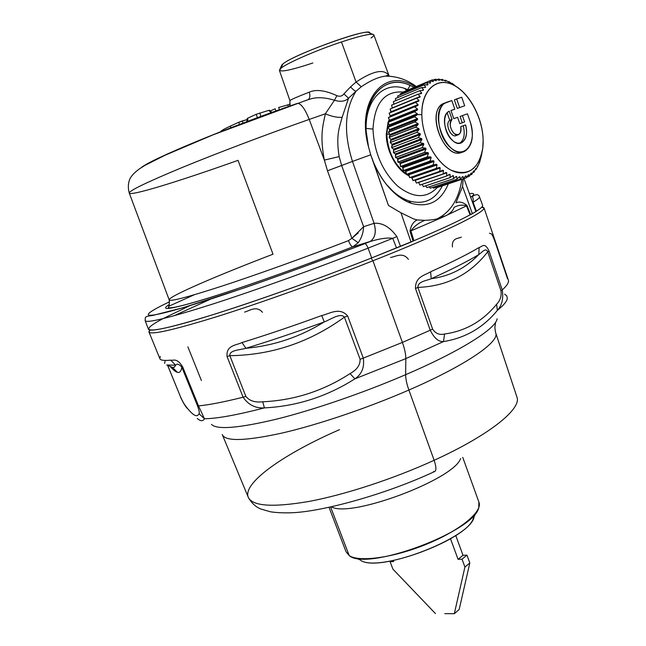<?xml version="1.0" encoding="UTF-8"?>
<svg xmlns="http://www.w3.org/2000/svg" width="646" height="646" viewBox="0 0 646 646"><rect width="100%" height="100%" fill="white"/><g stroke="black" fill="none" stroke-linecap="round" stroke-linejoin="round"><path stroke-width="0.97" d="M463.247 125.752C465.257 134.061 464.127 139.859 459.863 143.154L459.912 143.121C464.135 139.802 465.249 134.013 463.247 125.752L460.751 126.664L463.247 125.752M457.731 134.877L456.601 135.289C451.401 139.092 444.375 123.83 449.737 120.293L452.063 119.405C446.701 122.942 453.734 138.236 458.935 134.433C460.84 132.971 461.446 130.371 460.743 126.64L465.572 124.888C467.575 133.165 466.469 138.963 462.245 142.281C451.489 150.098 437.229 118.032 448.671 111.492L449.204 111.177L452.063 119.405L449.737 120.293L447.153 112.848L449.737 120.293C444.068 124.113 452.16 140.061 457.102 134.901M470.127 121.585C477.523 142.023 465.362 159.966 451.223 148.209C436.825 137.097 434.08 105.807 447.072 102.133L451.812 100.55L454.8 109.174L450.965 110.49L453.783 118.638L457.602 117.289L459.815 123.669L464.603 121.941L462.407 115.594L467.454 113.809L470.127 121.585L467.454 113.809L462.407 115.594L464.603 121.941L459.815 123.669L457.602 117.289L453.783 118.638L450.965 110.49L454.8 109.174L451.812 100.55L444.779 103.255C427.256 113.413 449.22 162.566 465.661 150.631C472.654 144.962 474.14 135.28 470.127 121.585M452.063 119.405L449.204 111.177C441.662 114.762 443.947 133.787 452.773 140.691C461.478 148.023 469.464 137.856 465.572 124.888L460.743 126.64C461.325 133.779 459.153 136.104 454.235 133.641C449.834 128.417 449.115 123.677 452.063 119.405M462.657 151.834C445.974 162.114 425.326 114.011 442.462 104.184L444.747 103.053C424.349 108.585 444.44 162.727 462.657 151.834M446.087 102.52L447.072 102.133L446.087 102.52M452.475 110.078L454.8 109.174L452.475 110.078M460.089 116.482L462.407 115.594L460.089 116.482L462.27 122.78L460.089 116.482M483.127 140.158C483.781 162.776 470.611 177.828 454.081 171.505C437.56 165.546 421.967 138.47 421.838 114.584C421.458 90.593 436.316 76.955 452.547 84.626C468.794 91.958 482.699 117.62 483.127 140.158C482.869 119.324 470.764 95.14 455.826 86.362C438.626 75.17 421.119 88.655 421.838 114.584L417.348 114.608L417.348 113.736L414.393 111.839L417.469 109.909L417.534 109.045L414.74 106.97L417.946 105.395L418.075 104.571L415.451 102.415L418.769 101.131L418.963 100.364L416.517 98.152L419.924 97.166L420.183 96.464L417.897 94.284L421.402 93.557L421.717 92.919L419.625 90.739L423.187 90.319L423.55 89.762L421.685 87.581L425.246 87.509L425.666 87.024L423.994 84.917L428.032 84.731L426.562 82.72L430.624 82.914L429.348 81.025L433.409 81.574L432.287 79.846L436.357 80.726L435.461 79.159L439.442 80.37L438.674 78.998L442.623 80.516L442.025 79.353L445.255 81L445.869 81.154L445.474 80.217L449.156 82.268L448.889 81.574L458.87 88.316L448.889 81.574L449.156 82.268L445.474 80.217L445.869 81.154L445.255 81L442.025 79.353L442.623 80.516L438.674 78.998L439.442 80.37L435.461 79.159L436.357 80.726L432.287 79.846L433.409 81.574L429.348 81.025L430.624 82.914L426.562 82.72L428.032 84.731L423.994 84.917L425.666 87.024L425.246 87.509L421.685 87.581L423.55 89.762L423.187 90.319L419.625 90.739L421.717 92.919L421.402 93.557L417.897 94.284L420.183 96.464L419.924 97.166L416.517 98.152L418.963 100.364L418.769 101.131L415.451 102.415L418.075 104.571L417.946 105.395L414.74 106.97L417.534 109.045L417.469 109.909L414.393 111.839L417.348 113.736L417.348 114.608L421.838 114.584C421.991 136.904 435.598 162.388 451.094 170.173C468.31 176.681 478.864 169.317 482.772 148.071L483.127 140.158M454.348 99.847L457.303 108.415L464.684 105.774L457.303 108.415L454.348 99.847L456.657 98.935L459.621 107.519L456.657 98.935L461.745 97.231L464.684 105.774L461.745 97.231L454.348 99.847M457.303 108.415L464.684 105.774L457.303 108.415M220.657 131.719L220.649 131.663C220.916 130.815 224.194 128.942 230.493 126.043L230.67 127.819L230.493 126.043L238.762 122.264L239.529 124.42L238.762 122.264L242.242 120.972L243.009 123.095L242.242 120.972L247.119 119.558L238.762 122.264L230.493 126.043C223.71 129.168 220.431 131.098 220.666 131.824M275.131 108.811L275.923 110.942L275.131 108.811L270.335 110.991L275.131 108.811M290.272 104.176L278.62 107.527L290.272 104.176M268.72 110.385L256.196 114.294L247.903 118.089L256.196 114.294L268.72 110.385L271.167 112.662L268.72 110.385L269.527 110.24M260.984 116.385L259.74 112.985L260.984 116.385M257.439 117.693L256.196 114.294L257.439 117.693M247.539 121.383L247.903 118.089L247.539 121.383M246.885 121.634L247.232 118.46L247.903 118.089M288.609 106.437L287.567 104.935L288.609 106.437M279.427 109.691L278.62 107.527L279.427 109.691M414.417 116.845L417.348 114.641L414.417 116.845L417.51 118.598L414.417 116.845L388.004 127.31L414.417 116.845M481.69 154.523L479.574 162.534L476.255 169.236L475.908 168.348L474.132 172.07L473.784 170.875L473.357 171.303L471.774 174.452L471.41 172.983L470.942 173.33L469.206 176.366L468.826 174.646L468.318 174.904L466.347 177.852L466.032 175.849L465.491 176.027L463.343 178.829L463.077 176.576L462.504 176.665L460.17 179.305L459.976 176.818L459.387 176.81L456.875 179.265L456.77 176.56L456.157 176.463L453.476 178.708L453.476 175.809L452.854 175.615L450.012 177.634L450.141 174.565L449.511 174.275L446.572 176.067L446.798 172.829L446.168 172.45L443.091 173.992L443.479 170.633L442.857 170.164L439.619 171.4L440.217 167.976L439.611 167.427L436.316 168.428L437.051 164.9L436.47 164.27L433.095 164.988L434.023 161.419L433.466 160.725L429.986 161.104L431.157 157.584L430.64 156.833L427.143 156.97L428.484 153.433L428.007 152.618L424.495 152.48L426.053 149L425.617 148.144L422.072 147.659L423.865 144.349L423.493 143.452L419.965 142.701L421.967 139.52L421.644 138.591L418.172 137.59L420.376 134.562L420.11 133.625L416.702 132.382L419.109 129.539L418.907 128.594L415.588 127.205L418.172 124.508L418.035 123.572L414.813 121.916L417.582 119.526L417.51 118.598L417.582 119.526L414.813 121.916L418.035 123.572L418.172 124.508L415.588 127.205L418.907 128.594L419.109 129.539L416.702 132.382L420.11 133.625L420.376 134.562L418.172 137.59L421.644 138.591L421.967 139.52L419.965 142.701L423.493 143.452L423.865 144.349L422.072 147.659L425.617 148.144L426.053 149L424.495 152.48L428.007 152.618L428.484 153.433L427.143 156.97L430.64 156.833L431.157 157.584L429.986 161.104L433.466 160.725L434.023 161.419L433.095 164.988L436.47 164.27L437.051 164.9L436.316 168.428L439.611 167.427L440.217 167.976L439.619 171.4L442.857 170.164L443.479 170.633L443.091 173.992L446.168 172.45L446.798 172.829L446.572 176.067L449.511 174.275L450.141 174.565L450.012 177.634L452.854 175.615L453.476 175.809L453.476 178.708L456.157 176.463L456.77 176.56L456.875 179.265L459.387 176.81L459.976 176.818L460.17 179.305L462.504 176.665L463.077 176.576L463.343 178.829L465.491 176.027L466.032 175.849L466.347 177.852L468.318 174.904L468.826 174.646L469.206 176.366L470.942 173.33L471.41 172.983L471.774 174.452L473.357 171.303L473.784 170.875L474.132 172.07L475.908 168.348L476.255 169.236L479.574 162.534L481.698 154.475M479.138 162.687L479.574 162.534L479.138 162.687M477.329 166.329L478.048 166.079L477.329 166.329M475.206 169.615L476.231 169.276L475.206 169.615M472.743 172.539L474.132 172.07L472.743 172.539M469.957 175.058L471.774 174.452L469.957 175.058M466.832 177.166L469.166 176.39L466.832 177.166M439.805 186.678L466.347 177.852L439.805 186.678M465.944 175.882L465.483 176.035M436.817 187.655L463.384 178.821L436.817 187.655L463.343 178.829L436.777 187.663L436.333 187.251L436.817 187.655M462.375 176.818L463.077 176.576L462.375 176.818M433.636 188.148L460.218 179.297L433.636 188.148L460.17 179.305L433.587 188.156L432.82 187.308L433.636 188.148M459.072 177.125L459.976 176.818L459.072 177.125M430.317 188.148L456.916 179.265L430.317 188.148L456.875 179.265L430.276 188.139L429.267 186.847L430.317 188.148M455.567 176.972L456.77 176.56L455.567 176.972M426.909 187.631L453.516 178.716L426.909 187.631L453.476 178.708L426.869 187.623L425.69 185.854L426.909 187.631M451.812 176.374L453.476 175.809L451.812 176.374M423.445 186.613L450.06 177.65L423.445 186.613L450.012 177.634L423.396 186.597L422.121 184.36L423.445 186.613M447.662 175.405L450.141 174.565L447.662 175.405M419.957 185.095L446.572 176.067L419.957 185.095L446.531 176.043L419.908 185.071L418.632 182.455L446.798 172.829L418.519 182.39L419.957 185.095M416.476 183.093L443.091 173.992L416.476 183.093L443.051 173.96L416.428 183.06L415.305 180.323L443.479 170.633L415.305 180.323L414.845 179.992L416.476 183.093M413.044 180.614L439.668 171.44L413.044 180.614L439.619 171.4L412.996 180.573L412.051 177.755L440.217 167.976L412.051 177.755L411.445 177.222L439.611 167.427L409.701 177.69L436.316 168.428L409.701 177.69L436.276 168.38L409.661 177.65L408.894 174.767L437.051 164.9L408.894 174.767L408.312 174.162L436.47 164.27L408.312 174.162L406.479 174.339L433.095 164.988L406.479 174.339L433.054 164.94L406.439 174.299L405.866 171.392L434.023 161.419L405.866 171.392L405.317 170.722L433.466 160.725L405.317 170.722L403.427 170.609L430.026 161.153L403.427 170.609L429.986 161.104L403.387 170.56L403.015 167.661L431.157 157.584L403.015 167.661L402.498 166.926L430.64 156.833L402.498 166.926L400.56 166.531L427.143 156.97L400.56 166.531L427.111 156.913L400.528 166.482L400.358 163.624L428.484 153.433L400.358 163.624L399.89 162.832L428.007 152.618L399.89 162.832L397.928 162.154L424.495 152.48L397.896 162.098L424.462 152.416L397.896 162.098L397.936 159.304L426.053 149L397.936 159.304L397.516 158.472L425.617 148.144L397.516 158.472L395.546 157.519L422.104 147.724L395.546 157.519L422.072 147.659L395.522 157.454L395.78 154.765L423.865 144.349L395.78 154.765L395.4 153.893L423.493 143.452L395.4 153.893L393.454 152.674L419.989 142.766L393.43 152.609L419.965 142.701L393.43 152.609L393.899 150.05L421.967 139.52L393.899 150.05L393.584 149.153L421.644 138.591L393.584 149.153L391.678 147.676L418.188 137.655L391.654 147.611L418.172 137.59L391.654 147.611L392.324 145.221L420.376 134.562L392.324 145.221L392.065 144.3L420.11 133.625L392.065 144.3L390.224 142.588L416.718 132.446L390.208 142.524L416.702 132.382L390.208 142.524L391.08 140.311L419.109 129.539L391.08 140.311L390.878 139.391L418.907 128.594L390.878 139.391L389.118 137.453L415.588 127.205L389.11 137.388L415.58 127.133L389.11 137.388L390.168 135.394L418.172 124.508L390.168 135.394L390.039 134.473L418.035 123.572L390.039 134.473L388.375 132.341L414.821 121.981L388.367 132.277L414.813 121.916L388.367 132.277L389.611 130.516L417.582 119.526L389.611 130.516L389.538 129.612L417.51 118.598L389.538 129.612L387.996 127.246L414.417 116.781L387.996 127.246L389.401 125.736L417.348 114.641L389.401 125.736L389.401 124.856L417.348 113.736L389.401 124.856L387.996 122.401L414.393 111.839L387.996 122.344L414.393 111.774L387.996 122.344L389.546 121.101L417.469 109.909L389.546 121.101L389.619 120.253L417.534 109.045L389.619 120.253L388.359 117.685L417.946 105.395L390.047 116.676L390.184 115.868L418.075 104.571L390.184 115.868L389.094 113.203L415.435 102.472L389.102 113.147L415.451 102.415L389.102 113.147L390.184 115.868L390.047 116.676L388.367 117.629L389.619 120.253L389.546 121.101L387.996 122.344L389.401 124.856L389.401 125.736L387.996 127.246L389.538 129.612L389.611 130.516L388.367 132.277L390.039 134.473L389.118 137.453L390.878 139.391L390.208 142.524L392.065 144.3L391.654 147.611L393.584 149.153L393.454 152.674L395.4 153.893L395.546 157.519L397.516 158.472L397.896 162.098L399.89 162.832L400.56 166.531L402.498 166.926L403.387 170.56L405.317 170.722L406.439 174.299L408.312 174.162L409.661 177.65L411.445 177.222L413.044 180.614M390.919 112.412L391.096 111.734L418.963 100.364L391.096 111.734L390.176 109.013L416.5 98.208L390.192 108.964L416.517 98.152L390.192 108.964L390.919 112.412M392.259 108.116L420.183 96.464L392.34 107.898L391.605 105.153L417.897 94.284L391.621 105.104L417.922 94.235L391.621 105.104L392.259 108.116M419.084 94.009L421.717 92.919L419.084 94.009M393.357 101.664L419.65 90.698L393.382 101.616L393.85 104.184L393.357 101.664M421.87 90.464L423.55 89.762L421.87 90.464M395.409 98.58L421.685 87.581L395.433 98.539L395.675 100.663L395.409 98.58M424.479 87.517L425.666 87.024L424.479 87.517M397.734 95.931L423.994 84.917L397.766 95.899L397.831 97.538L397.734 95.931M427.151 85.102L428.032 84.731L427.151 85.102M400.318 93.751L426.562 82.72L400.35 93.727L400.302 94.841L400.318 93.751M429.945 83.197L430.624 82.914L429.945 83.197M403.12 92.047L429.348 81.025L403.12 92.047L403.072 92.588L403.12 92.047M429.437 81.041L432.287 79.846L429.437 81.041M433.216 80.088L435.42 79.167L433.216 80.088M436.979 79.708L438.674 78.998L436.979 79.708M440.742 79.886L442.025 79.353L440.742 79.886M444.488 80.597L445.425 80.209L444.488 80.597M448.203 81.824L448.849 81.558L448.203 81.824M371.03 37.985C374.268 35.732 374.712 34.488 372.346 34.262C367.76 34.117 357.472 36.677 341.468 41.95C316.492 50.218 287.042 63.082 281.05 68.185L282.859 64.019C291.758 55.693 359.757 30.419 368.236 32.3L369.682 32.994C371.757 26.446 293.187 54.474 282.859 64.019L281.293 66.118M296.304 103.861L297.055 103.489C227.319 127.496 150.042 159.675 141.248 167.645C150.042 159.675 227.319 127.496 297.055 103.489L296.304 103.861M305.316 100.76L307.641 99.855L305.316 100.76M389.966 134.384L386.776 134.061L388.311 122.95L386.776 134.061L389.966 134.384M388.698 121.779L389.449 119.914L388.698 121.779M409.079 175.47L406.98 174.291L409.079 175.47M406.366 173.903C394.326 164.795 387.802 151.511 386.776 134.061L386.292 134.255L388.044 122.482L386.292 134.255L386.776 134.061C387.802 151.511 394.326 164.795 406.366 173.903M279.904 69.235L281.777 65.028L282.859 64.019L281.05 68.185L279.904 69.235C278.369 72.804 289.351 70.721 312.858 63.001M129.248 193.033C126.745 184.086 130.226 177.933 130.742 177.448C132.164 175.001 135.111 172.102 139.576 168.759L145.156 165.271L164.964 155.266L212.776 134.957L308.271 99.565C309.959 98.152 310.298 95.681 309.297 92.152C316.088 89.14 325.293 90.319 336.913 95.697L334.466 100.251C325.301 97.465 317.517 96.981 311.13 98.798L307.641 99.855L311.122 98.798C317.517 96.981 325.293 97.465 334.466 100.251L325.358 113.793L309.224 119.413C265.53 134.78 215.732 153.667 180.953 168.017C145.762 182.681 128.546 191.063 129.305 193.162C131.211 196.142 181.251 180.597 238.043 160.345L273.008 254.201C216.757 275.745 168.687 296.425 169.163 299.849C169.906 301.844 187.711 297.192 222.604 285.895C257.043 274.607 305.623 257.165 348.477 240.635C349.987 244.438 351.4 246.522 352.708 246.877L352.797 246.877C301.585 266.725 243.009 287.43 206.962 298.549C171.093 309.353 158.545 311.332 169.309 304.468C158.545 311.332 171.093 309.353 206.962 298.549C243.009 287.43 301.585 266.725 352.797 246.877L352.708 246.877C351.4 246.522 349.987 244.438 348.477 240.635C305.623 257.165 257.043 274.607 222.604 285.895C187.711 297.192 169.906 301.844 169.163 299.849L129.305 193.162C128.546 191.063 145.762 182.681 180.953 168.017C215.732 153.667 265.53 134.78 309.224 119.413C305.259 109.449 301.488 104.079 297.911 103.303C301.488 104.079 305.259 109.449 309.224 119.413L325.358 113.793C323.194 124.783 319.512 134.457 324.349 160.103L309.224 119.413L324.349 160.103L327.49 170.786L351.9 238.285L348.477 240.635L351.9 238.285L363.609 226.681C363.399 232.536 361.599 237.881 358.207 242.735L351.9 238.285L358.207 242.735L352.797 246.877L369.665 241.717L364.715 243.655C297.152 270.06 217.137 298.008 178.248 309.063C138.995 320.255 140.658 315.41 169.583 301.779C140.658 315.41 138.995 320.255 178.248 309.063C217.137 298.008 297.152 270.06 364.715 243.655L369.665 241.717L352.797 246.877L358.207 242.735C361.599 237.881 363.399 232.536 363.609 226.681L374.05 223.346C376.465 231.793 375.197 237.817 370.239 241.434L369.665 241.717L370.215 241.523C379.727 238.584 387.245 237.518 392.76 238.326L368.083 248.145C366.96 245.367 365.87 243.865 364.796 243.647L364.796 243.647C365.87 243.865 366.96 245.367 368.083 248.145C316.08 268.534 255.186 290.401 212.041 304.274C168.396 318.082 146.101 323.525 145.148 320.586C146.101 323.525 168.396 318.082 212.041 304.274C255.186 290.401 316.08 268.534 368.083 248.145L392.76 238.326C387.245 237.518 379.727 238.584 370.215 241.523L369.698 241.709L370.239 241.434C375.197 237.817 376.465 231.793 374.05 223.346L374.091 223.33C382.295 222.555 389.893 226.98 396.878 236.606L392.76 238.326L396.878 236.606L400.504 246.376L396.507 247.959L392.76 238.326L396.507 247.959L371.7 257.924L368.083 248.145L371.7 257.924C319.762 278.442 258.86 300.228 215.635 313.843C171.901 327.377 149.484 332.472 148.378 329.145L145.148 320.586L145.318 317.679C146.585 316.718 144.647 316.532 152.585 315.482L182.947 307.746L245.423 287.502C284.636 273.904 324.429 259.288 364.796 243.647L370.239 241.434C375.213 237.833 376.497 231.793 374.091 223.33L363.609 226.681L341.653 165.505L327.49 170.786L324.349 160.103L339.15 156.598L341.653 165.505L363.609 226.681M373.848 34.965L373.784 34.795C371.813 33.172 361.041 35.562 341.468 41.95L356.083 82.042C373.356 70.608 384.322 68.508 388.989 75.752L388.989 75.752C384.322 68.508 373.356 70.608 356.083 82.042L341.468 41.95C316.492 50.218 287.042 63.082 281.05 68.185L279.435 70.487L289.949 100.679C289.909 100.033 296.361 97.191 309.297 92.152C296.361 97.191 289.909 100.033 289.949 100.679L289.86 105.992M334.466 100.251L336.913 95.697C339.853 96.803 342.194 96.197 343.922 93.888L348.541 98.224C345.247 101.414 340.555 102.084 334.466 100.251C340.555 102.084 345.247 101.414 348.541 98.224L342.138 117.322C339.635 126.729 335.71 135.095 339.15 156.598L324.349 160.103C319.512 134.465 323.194 124.783 325.358 113.793L334.466 100.251M388.125 122.247L389.247 119.502L388.125 122.247M409.201 175.93C396.975 170.649 386.13 151.148 386.292 134.255C386.13 151.148 396.975 170.649 409.201 175.93M390.806 76.333L385.549 76.131C378.726 76.842 370.634 80.387 361.267 86.766L356.083 82.042L350.544 86.863L343.922 93.888C342.194 96.197 339.861 96.803 336.913 95.697C325.301 90.319 316.096 89.14 309.297 92.152M325.358 113.793C331.745 116.506 337.333 117.685 342.138 117.322L348.541 98.224L343.922 93.888L350.544 86.863C352.829 89.414 354.638 90.884 355.97 91.28L348.541 98.224L355.97 91.28C354.638 90.884 352.829 89.414 350.544 86.863L356.083 82.042L361.267 86.766L355.97 91.28C344.641 109.529 343.478 132.906 352.482 161.403L341.653 165.505L339.15 156.598C335.71 135.095 339.635 126.729 342.138 117.322M470.668 197.2L471.556 196.61C475.052 194.002 474.325 192.993 469.376 193.598C474.325 192.993 475.052 194.002 471.556 196.61L472.169 196.659C473.106 197.514 473.429 199.364 473.13 202.206C473.429 199.364 473.106 197.514 472.169 196.659C476.054 193.962 478.5 194.042 479.518 196.893C479.59 197.854 477.467 199.622 473.13 202.206C477.467 199.622 479.59 197.854 479.518 196.893L482.667 205.485C482.788 206.567 480.689 208.464 476.368 211.177L472.396 213.729L462.56 186.444L463.182 178.91L462.56 186.444L455.931 202.828C459.467 201.294 463.166 202.19 467.018 205.525L466.501 205.864C462.641 204.548 458.507 205.032 454.09 207.318C453.258 210.394 450.601 213.164 446.136 215.643L446.015 215.707C450.545 213.22 453.242 210.426 454.09 207.318C458.507 205.032 462.641 204.548 466.501 205.864L441.735 217.637C437.35 219.18 431.722 220.092 424.858 220.351C431.722 220.092 437.35 219.18 441.735 217.637L410.888 230.888C414.393 226.1 419.052 222.587 424.858 220.351L417.219 219.939L413.61 218.929L400.956 212.8L388.448 205.436L370.715 154.79L368.495 146.771L366.225 131.598C363.391 95.842 386.138 73.854 410.105 85.417L414.11 87.428L410.105 85.417L407.658 89.649C386.243 79.555 365.612 97.312 366.096 128.393L366.096 128.99L366.096 128.393L372.992 129.087C374.082 152.19 382.246 171.142 397.484 185.943C413.149 198.29 426.417 198.815 437.269 187.501C426.417 198.815 413.149 198.29 397.484 185.943C382.246 171.142 374.082 152.19 372.992 129.087C374.551 103.069 384.604 90.715 403.161 92.031C384.604 90.715 374.551 103.069 372.992 129.087L366.096 128.393C365.612 97.312 386.243 79.555 407.658 89.649L408.232 89.899L407.658 89.649L410.105 85.417C382.214 71.472 357.771 104.458 368.495 146.771C355.575 100.275 385.363 65.86 415.289 86.935C385.363 65.86 355.575 100.275 368.486 146.771L370.715 154.79L352.482 161.403C343.478 132.906 344.641 109.529 355.97 91.28L361.267 86.766C370.642 80.387 378.734 76.842 385.549 76.131L390.814 76.333M404.582 88.47L406.875 90.464M388.989 75.752L389.102 76.042C389.175 75.081 387.988 75.114 385.549 76.131C396.644 76.131 406.883 79.603 416.258 86.524M358.28 232.875L351.9 238.285L327.49 170.786L352.482 161.403L374.091 223.33L352.482 161.403L370.715 154.79L373.614 162.606C383.118 183.9 395.667 197.474 411.244 203.312L408.676 200.825C400.698 198.064 393.188 192.508 386.155 184.15L393.026 191.313C398.122 195.827 403.338 199 408.676 200.825C423.736 205.113 434.968 200.115 442.381 185.822C434.968 200.115 423.736 205.113 408.676 200.825L411.244 203.312C428.573 208.028 440.943 201.536 448.348 183.835C440.943 201.536 428.573 208.028 411.244 203.312C405.591 201.391 400.068 198.031 394.658 193.243C385.993 185.418 378.976 175.203 373.614 162.606L388.448 205.436L400.956 212.8L413.61 218.929L417.219 219.939L424.858 220.351C419.052 222.587 414.393 226.1 410.888 230.888L410.008 231.171C410.985 225.381 413.392 221.635 417.219 219.939C413.392 221.635 410.985 225.381 410.008 231.171L410.888 230.888L413.916 240.724L413.052 241.103L410.008 231.171L413.052 241.103L411.042 242.032L400.956 212.8L411.042 242.032L400.504 246.376L396.878 236.606C389.893 226.98 382.295 222.555 374.091 223.33M194.228 294.786L168.63 306.341M472.234 201.544L475.876 211.654L472.606 202.569L473.13 202.206L476.368 211.177L473.13 202.206L472.597 202.553L472.226 201.52M436.648 219.059L439.442 217.702C451.586 210.556 459.08 197.765 461.922 179.33C458.797 199.307 450.367 212.55 436.648 219.059M472.202 201.439L475.868 211.63L470.07 214.819L466.501 205.864L467.018 205.525L470.619 214.553L467.018 205.525C463.166 202.19 459.467 201.294 455.931 202.828L462.56 186.444L472.396 213.729L470.07 214.819C458.458 221.158 439.74 229.79 413.916 240.724L410.888 230.888L441.735 217.637L466.501 205.864L470.07 214.819C458.458 221.158 439.74 229.79 413.916 240.724L371.7 257.924C305.792 283.982 227.432 311.202 185.814 322.782C143.913 334.466 139.536 331.043 162.881 318.688L189.932 305.647M431.213 278.725C452.45 269.051 468.326 260.984 478.848 254.524C465.637 268.163 449.761 276.23 431.213 278.725C449.761 276.23 465.637 268.163 478.848 254.524C481.819 252.764 485.517 247.103 487.738 251.795C470.167 274.461 446.887 286.331 417.905 287.413C417.679 281.268 426.861 280.703 431.213 278.725C426.853 280.703 417.687 281.268 417.905 287.413L432.602 329.056L430.236 330.235L415.507 288.528L417.905 287.413L415.507 288.528C415.103 276.108 425.851 275.115 430.616 271.772L431.213 278.725L430.616 271.772C452.24 262.018 468.398 253.926 479.09 247.507L478.848 254.524C468.326 260.984 452.45 269.051 431.213 278.725M245.884 348.259L245.932 348.291C269.939 340.975 296.062 332.173 324.292 321.902C300.083 336.913 273.961 345.715 245.932 348.291C273.961 345.715 300.083 336.913 324.292 321.902C330.542 319.6 340.418 312.422 344.423 317.146C309.773 342.315 271.578 355.163 229.831 355.68C229.273 349.954 240.159 350.035 245.932 348.291L241.992 342.541C266.386 335.024 292.961 326.028 321.716 315.555C328.951 314.101 339.546 306.479 347.653 315.991L363.302 358.126L360.088 359.265L344.423 317.146L347.653 315.991L344.423 317.146C340.418 312.422 330.542 319.592 324.292 321.902L321.716 315.555L324.292 321.902C296.062 332.173 269.939 340.975 245.932 348.291C240.15 350.035 229.282 349.954 229.831 355.68L227.061 356.544C225.93 345.029 236.484 345.368 241.992 342.541C236.493 345.368 225.922 345.029 227.061 356.544L229.831 355.68L245.868 396.402L243.09 397.209L227.061 356.544L243.09 397.209L245.868 396.402L229.831 355.68C271.578 355.163 309.773 342.323 344.423 317.146L360.088 359.265L363.302 358.126C364.602 367.316 361.792 374.228 354.872 378.863L350.067 373.606C356.947 369.787 360.29 365.006 360.088 359.265C360.29 365.006 356.947 369.787 350.067 373.606C323.315 390.959 294.196 400.35 262.712 401.78C255.073 402.676 249.453 400.883 245.868 396.402C249.453 400.883 255.073 402.676 262.712 401.78L264.424 407.892C255.461 408.401 248.347 404.84 243.09 397.209C224.364 401.917 209.506 404.824 198.508 405.914L197.523 405.85L181.792 367.09C181.235 371.192 179.774 372.952 177.416 372.354C175.494 371.781 173.063 369.803 170.124 366.403C173.063 369.795 175.494 371.781 177.416 372.354L172.547 367.429L166.805 364.998L172.547 367.429L177.416 372.354C179.774 372.952 181.235 371.192 181.792 367.09C178.974 364.029 176.923 363.407 175.623 365.224L174.428 367.146L172.547 367.429L174.428 367.154L175.623 365.224C176.923 363.407 178.974 364.029 181.792 367.09L182.753 367.057L181.792 367.09L197.523 405.85C199.178 410.476 199.679 413.101 199.016 413.723C197.103 417.946 192.669 415.394 185.725 406.076C184.199 404.267 182.438 401.126 180.436 396.644L167.613 365.337M165.069 361.3L164.625 363.407M166.805 364.998L175.623 365.224L170.762 360.153C173.257 360.928 176.786 357.214 182.753 367.057L198.508 405.914L204.451 418.778L199.016 413.723C199.679 413.101 199.178 410.476 197.523 405.85L198.508 405.914L182.753 367.057C176.786 357.206 173.257 360.928 170.762 360.153L175.623 365.224L166.805 364.998M475.876 211.654L476.368 211.177M473.631 205.42L474.261 205.347M476.175 210.653L475.65 211.008M507.498 278.709L495.07 241.814C491.525 231.89 491.113 234.207 489.466 233.222M461.341 237.155C458.474 238.673 451.586 237.607 452.442 246.958M479.09 247.507C468.398 253.926 452.24 262.018 430.616 271.772C425.859 275.115 415.103 276.108 415.507 288.528L430.236 330.235C434.225 338.149 438.634 341.936 443.471 341.581L444.569 334.006L443.471 341.581C438.634 341.936 434.225 338.149 430.236 330.235L432.602 329.056C435.501 333.57 439.49 335.226 444.569 334.006C465.475 331.099 482.82 321.175 496.604 304.242L497.363 310.371C503.662 305.3 506.973 301.286 507.296 298.331C506.973 301.286 503.662 305.3 497.363 310.371C501.982 305.372 503.605 298.565 502.233 289.933C506.876 285.782 508.943 282.585 508.426 280.332L508.216 279.694L508.426 280.332C508.943 282.585 506.876 285.782 502.233 289.933C503.605 298.565 501.982 305.372 497.363 310.371L496.604 304.242C500.222 300.576 501.676 296.086 500.965 290.773C501.676 296.086 500.222 300.576 496.604 304.242C482.82 321.175 465.475 331.099 444.569 334.006C439.49 335.226 435.501 333.57 432.602 329.056L417.905 287.413C446.887 286.331 470.167 274.461 487.738 251.795L500.965 290.773L502.233 289.933L489.046 251.036C484.613 241.596 482.102 246.877 479.09 247.507C482.102 246.877 484.613 241.596 489.046 251.036L502.233 289.933L500.965 290.773L487.738 251.795L489.046 251.036L487.738 251.795C485.517 247.111 481.819 252.764 478.848 254.524L478.88 254.443M408.409 259.361C402.708 251.706 395.602 256.712 390.523 257.496M482.102 206.768L483.999 208.198C484.056 212.873 441.42 233.715 372.936 260.782L371.022 258.19L372.936 260.782C321.668 281.083 261.598 302.578 218.372 316.185C174.581 329.726 151.463 335.04 149.024 332.109L149.775 330.025L148.903 331.826C150.017 335.29 172.514 330.292 216.386 316.806C259.757 303.232 320.86 281.398 372.936 260.782C443.124 233.036 485.849 211.969 484.024 207.859L482.102 206.768M167.677 365.361L180.436 396.644L167.677 365.361M160.337 356.479L159.804 358.506C160.216 360.266 163.866 360.815 170.762 360.153C163.866 360.815 160.216 360.266 159.804 358.506L148.903 331.826M262.486 312.325C256.446 305.17 249.38 310.928 244.584 312.075M173.919 315.813L210.58 299.146M187.881 346.854L201.391 380.51M180.436 396.644C182.438 401.126 184.199 404.267 185.725 406.076C192.669 415.394 197.103 417.938 199.016 413.723L204.451 418.778C217.355 418.551 237.348 414.918 264.424 407.892C237.348 414.918 217.355 418.551 204.451 418.778L198.508 405.914C209.506 404.824 224.364 401.917 243.09 397.209C248.347 404.84 255.461 408.401 264.424 407.892C296.813 406.237 326.965 396.563 354.872 378.863C326.965 396.563 296.813 406.237 264.424 407.892L262.712 401.78C294.196 400.35 323.315 390.959 350.067 373.606L354.872 378.863L405.825 358.627L405.648 374.68C461.204 350.851 496.427 328.281 497.081 318.761C496.427 328.281 461.204 350.851 405.648 374.68L405.825 358.627L354.872 378.863C361.792 374.228 364.602 367.316 363.302 358.126L402.41 342.42C404.687 348.84 405.825 354.242 405.825 358.627L443.471 341.581C465.29 338.068 483.256 327.659 497.363 310.371C483.256 327.659 465.29 338.068 443.471 341.581L405.825 358.627C405.825 354.242 404.687 348.84 402.41 342.42L430.236 330.235L402.41 342.42L372.936 260.782L402.41 342.42L363.302 358.126L347.653 315.991C339.546 306.479 328.959 314.101 321.716 315.555C292.961 326.028 266.386 335.024 241.992 342.541M185.725 406.076L187.3 408.587L185.725 406.076M204.451 418.778C202.949 421.41 200.551 421.313 197.248 418.487L197.256 418.495C200.551 421.313 202.949 421.41 204.451 418.778M507.296 298.331L506.787 295.892L504.663 294.1M405.648 374.68C363.682 392.744 314.15 409.766 276.803 419.084C238.721 428.177 216.943 429.953 211.476 424.406C216.943 429.953 238.721 428.177 276.803 419.084C314.15 409.766 363.682 392.744 405.648 374.68C405.656 378.847 406.73 383.966 408.886 390.031C406.73 383.966 405.656 378.847 405.648 374.68M495.643 332.738L495.829 333.304C499.132 342.219 465.298 365.596 408.886 390.031C367.291 408.127 317.961 424.785 281.769 433.119C244.915 441.129 225.074 441.589 222.248 434.5C225.074 441.589 244.915 441.129 281.769 433.119C317.961 424.785 367.291 408.127 408.886 390.031C465.298 365.596 499.132 342.219 495.829 333.304L495.643 332.738M517.05 397.419C521.282 409.168 489.111 435.291 434.136 460.283L408.886 390.031L434.136 460.283C393.616 478.815 345.077 494.699 308.974 501.441C272.16 507.699 251.875 506.189 248.112 496.903C251.875 506.189 272.16 507.699 308.974 501.441C345.077 494.699 393.616 478.815 434.136 460.283C489.111 435.291 521.282 409.168 517.05 397.419L495.587 332.529L494.852 327.724L495.571 322.306M433.531 471.515L434.395 471.637C436.494 470.902 436.405 467.123 434.136 460.283C436.405 467.123 436.494 470.902 434.395 471.637C385.282 494.594 322.071 511.745 291.54 512.763C283.61 513.021 276.609 512.706 270.537 511.81L260.968 509.048C256.058 507.183 251.9 503.42 248.484 497.783M339.497 429.663C285.847 452.935 243.017 482.239 248.112 496.903L222.248 434.5M460.606 458.555C453.912 479.518 350.285 518.286 331.422 506.844C350.285 518.286 453.912 479.518 460.606 458.555M462.746 457.384L479.066 502.531C482.392 511.915 459.831 530.576 426.828 544.085C393.899 557.676 359.119 562.456 349.22 555.592L330.631 507.013L349.22 555.592L346.03 551.741L329.04 507.36M462.027 559.178L466.961 555.132L469.828 562.965L464.91 567.051L462.027 559.178L464.91 567.051L469.828 562.965L459.161 609.501L454.324 613.7L464.91 567.051L454.324 613.7L459.161 609.501L469.828 562.965L466.961 555.132L462.027 559.178L458.062 559.315L462.027 559.178M444.803 613.627L454.324 613.7L444.803 613.627M392.897 569.11L435.42 613.555L392.897 569.11L390.095 561.681L392.897 569.11M391.024 560.97L390.095 561.681L391.024 560.97M393.648 561.56L390.095 561.681L393.648 561.56L393.269 560.55L393.648 561.56M355.042 557.869L359.895 559.759L355.042 557.869M349.211 555.584L349.22 555.592C366.565 571.589 474.342 531.715 478.775 507.659L478.864 501.966M476.587 511.826L473.478 517.737C469.214 539.289 375.697 573.89 359.895 559.759C376.973 574.835 477.394 535.34 474.019 515.072M450.52 538.788L458.062 559.315L463.004 555.277L466.961 555.132L463.004 555.277L455.761 535.51L463.004 555.277L458.062 559.315L450.52 538.788M462.245 142.281L459.912 143.121M444.779 103.255L442.462 104.184M269.511 110.224L271.861 112.412M455.826 86.362L452.281 83.391M372.346 34.262L368.236 32.3M308.271 99.565L306.543 100.227M370.239 241.434L352.708 246.877C306.753 264.69 254.419 283.376 218.396 294.899C197.91 301.416 183.303 305.55 174.573 307.294C169.946 308.005 167.895 308.021 168.42 307.334C169.228 306.131 169.486 303.677 169.212 299.97M373.784 34.795L389.158 76.05M446.136 215.643L439.442 217.702M393.026 191.313L394.658 193.243M463.99 178.643L475.884 211.67M483.999 208.198L481.779 207.14M149.024 332.109L149.937 330.058M484.024 207.859L508.426 280.332M186.363 407.376C184.118 404.614 180.67 397.734 180.355 396.571L180.347 396.547"/></g></svg>
